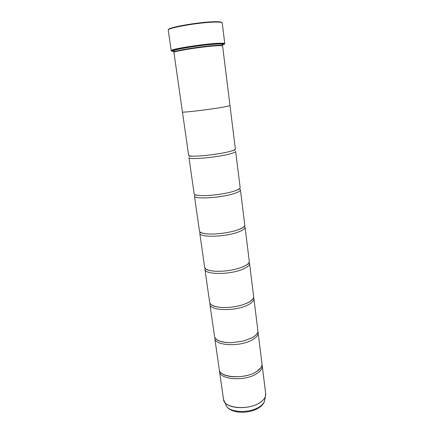 <?xml version="1.0" encoding="UTF-8"?>
<svg xmlns="http://www.w3.org/2000/svg" width="434" height="434" viewBox="0 0 434 434"><rect width="100%" height="100%" fill="white"/><g stroke="black" fill="none" stroke-linecap="round" stroke-linejoin="round"><path stroke-width="0.65" d="M256.597 373.728C244.857 381.557 219.642 379.739 219.523 371.412L223.526 399.394C223.76 408.427 248.715 410.716 260.232 402.383C264.176 399.654 266.004 396.779 265.706 393.768L262.228 365.716C262.494 368.488 260.617 371.162 256.597 373.728M252.295 339.855C240.29 347.064 214.776 345.822 214.797 338.352L219.246 369.453C219.354 377.732 244.586 379.517 256.342 371.726C260.367 369.166 262.25 366.513 261.984 363.752L258.116 332.574C258.349 335.059 256.407 337.484 252.295 339.855M253.559 297.442L253.89 298.456C254.08 300.637 252.073 302.802 247.868 304.956C235.581 311.514 209.763 310.885 209.937 304.321L209.985 303.252M249.105 262.293L249.534 263.329C249.686 265.179 247.608 267.067 243.306 268.999C230.725 274.852 204.598 274.879 204.929 269.281L205.07 268.169M244.418 226.098L245.047 227.145C245.156 228.642 243.007 230.237 238.602 231.924C225.718 237.029 199.266 237.751 199.77 233.183L200.101 232.011M239.324 188.823L240.425 189.848C240.485 190.976 238.261 192.251 233.752 193.678C220.548 197.991 193.77 199.45 194.454 195.978L195.246 194.703M199.521 195.495C207.577 196.222 224.541 194.155 233.459 191.345L235.407 190.705C238.64 189.533 240.219 188.486 240.143 187.569L235.657 151.39C235.667 152.122 233.362 153.066 228.745 154.216C215.21 157.672 188.096 159.918 188.969 157.618L194.128 193.71C194.296 194.611 196.092 195.208 199.521 195.495L194.828 194.768M257.85 331.576L258.116 332.574M262 364.744L262.228 365.716M168.598 29.653C167.269 27.592 197.682 22.156 213.436 21.754C218.703 21.586 221.481 21.857 221.763 22.557M224.763 43.53L222.235 22.975C222.062 22.237 219.241 21.955 213.778 22.123C197.644 22.546 166.51 28.139 168.251 30.179L171.202 50.68L172.184 50.046C176.378 48.234 202.895 44.197 216.457 43.34L223.651 43.178L224.763 43.53L224.351 43.915M222.078 45.06C224.682 44.322 225.094 43.856 223.309 43.671L216.224 43.839C202.873 44.691 176.79 48.662 172.64 50.431C170.974 51.082 171.49 51.418 174.197 51.451M174.115 51.093L173.367 51.082M171.701 50.941L171.202 50.68M214.673 45.505C200.432 46.443 172.878 50.919 174.278 52.009L174.099 50.74C172.694 49.606 200.253 45.103 214.504 44.197C219.354 43.872 221.85 43.921 221.986 44.349L222.143 45.624C222.013 45.212 219.517 45.174 214.673 45.505M215.014 45.885C200.535 46.845 172.51 51.391 173.931 52.481L182.437 112.005C181.331 112.867 208.852 109.645 222.794 107.241L229.998 105.657L222.604 45.988C222.468 45.575 219.94 45.543 215.014 45.885M222.045 44.816L222.159 44.773C224.427 43.85 222.121 43.606 215.253 44.04C207.251 44.593 194.079 46.254 184.683 47.903C174.907 49.688 171.359 50.783 174.045 51.196L174.164 51.201M221.98 44.295L222.544 43.948M253.89 298.456L257.867 330.551C258.094 333.019 256.152 335.433 252.035 337.788L243.295 341.102L231.344 342.697C221.248 342.556 215.638 340.44 214.51 336.339L209.937 304.321M249.534 263.329L253.63 296.379C253.819 298.538 251.812 300.686 247.602 302.829L243.111 304.646C236.226 306.843 229.179 307.787 221.964 307.467C214.418 306.887 210.306 305.145 209.638 302.248L204.929 269.281M245.047 227.145L249.268 261.187C249.414 263.02 247.337 264.892 243.029 266.801L241.239 267.518C232.407 270.512 223.342 271.722 214.033 271.147C208.19 270.55 205.054 269.216 204.626 267.149L199.77 233.183M240.425 189.848L244.776 224.937C244.879 226.38 242.818 227.921 238.586 229.559L238.32 229.662C230.221 232.738 215.112 234.723 206.638 233.823C202.125 233.351 199.732 232.407 199.456 230.986L194.454 195.978M229.993 105.684L235.369 149.046C235.407 149.535 234.219 150.153 231.805 150.907L228.441 151.808C218.709 154.216 199.949 156.473 192.56 156.142C190.032 156.05 188.725 155.763 188.638 155.28L182.454 112.026M173.459 50.501L174.094 50.686M222.783 44.49L222.067 44.697M265.744 394.609L265.391 396.54C264.648 398.645 262.928 400.604 260.232 402.432C250.206 409.625 228.647 409.224 224.552 401.993L223.705 400.219M221.958 44.225L222.338 43.915M225.609 404.271L226.45 406.099C230.335 412.951 250.44 413.352 259.803 406.571C262.326 404.851 263.937 402.991 264.637 401L264.973 399.02M173.649 50.415L174.142 50.621M191.231 156.072L190.922 156.153M233.069 150.489L233.394 150.489M223.526 399.394L226.45 406.099C231.051 413.971 250.163 414.166 259.548 407.331C262.152 405.502 263.85 403.392 264.637 401L265.706 393.768M172.64 50.431L172.184 50.046M221.53 43.845L221.986 44.349M221.562 373.137C226.521 378.356 246.865 377.96 256.228 371.846L260.715 367.913M243.295 341.102L251.942 337.885C254.487 336.486 256.158 335.091 256.966 333.703M243.111 304.646L247.537 302.899C250.543 301.418 252.36 300.013 253 298.69M241.239 267.518L246.311 265.201C248.036 264.002 248.872 263.216 248.812 262.841M238.586 229.559C241.076 228.897 245.346 226.212 244.385 226.147M235.407 190.705L239.747 188.774M231.805 150.907C232.033 150.896 234.702 150.007 234.968 150.283M192.56 156.142C192.343 156.191 189.528 156.034 189.349 156.37M206.638 233.823C204.061 233.839 199.239 232.364 200.15 232.049M214.033 271.147C209.128 270.648 206.28 269.807 205.499 268.624M221.964 307.467C216.051 307.039 212.351 305.986 210.853 304.315M231.344 342.697C223.76 342.665 218.714 341.477 216.208 339.144M174.408 50.132L174.099 50.74M223.309 43.671L223.651 43.178"/></g></svg>
